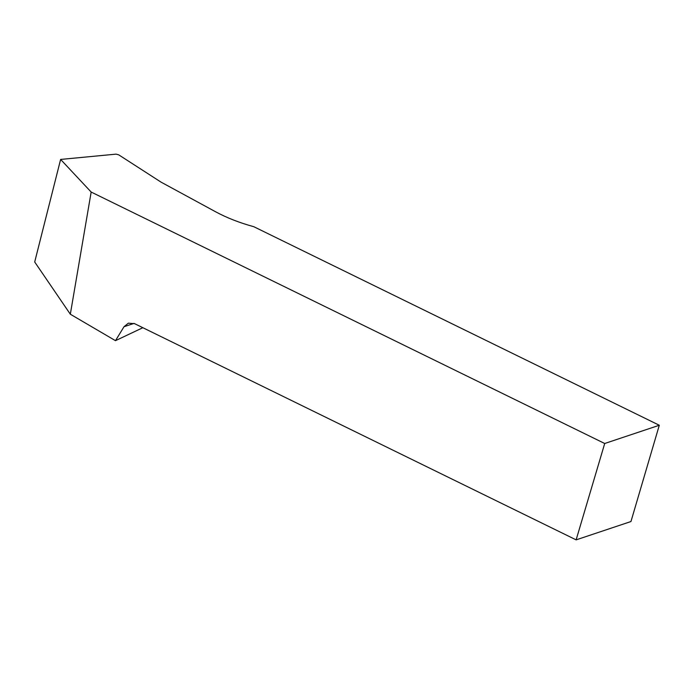 <?xml version="1.0" encoding="UTF-8"?>
<svg xmlns="http://www.w3.org/2000/svg" width="694" height="694" viewBox="0 0 694 694"><rect width="100%" height="100%" fill="white"/><g stroke="black" fill="none" stroke-linecap="round" stroke-linejoin="round"><path stroke-width="1.04" d="M70.328 314.217L91.166 192.047L604.708 443.501L659.3 425.257L253.787 226.695C239.69 222.861 226.999 217.907 215.713 211.835L161.06 182.14L118.726 154.849L116.063 154.137L60.621 159.429L34.7 261.985L70.328 314.217L115.473 340.667L142.851 327.707M91.166 192.047L60.621 159.429M133.968 323.395L124.009 326.727L115.473 340.667M124.009 326.727L128.364 323.17L134.645 323.69L576.133 539.863L604.708 443.501M659.3 425.257L630.959 521.532L576.133 539.863"/></g></svg>
